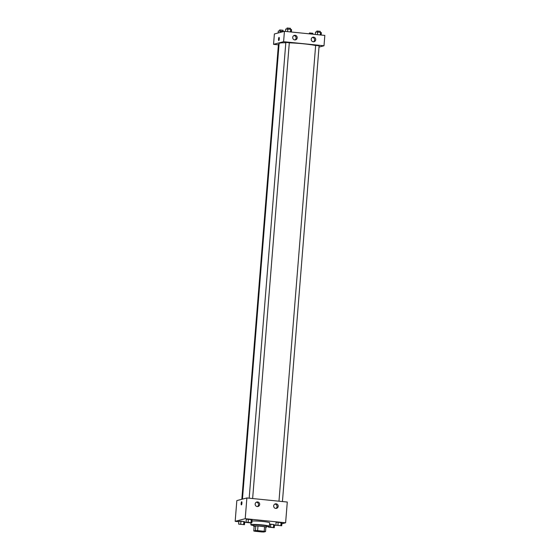 <?xml version="1.0" encoding="UTF-8"?>
<svg xmlns="http://www.w3.org/2000/svg" width="560" height="560" viewBox="0 0 560 560"><rect width="100%" height="100%" fill="white"/><g stroke="black" fill="none" stroke-linecap="round" stroke-linejoin="round"><path stroke-width="0.84" d="M255.164 530.824A4.641 0.392 4.6 0 1 260.232 530.929A4.641 0.392 4.6 0 1 264.278 531.65A4.641 0.392 4.6 0 1 259.623 531.664A4.641 0.392 4.6 0 1 255.024 530.901A4.641 0.392 4.6 0 1 255.164 530.824M255.101 531.272L261.688 531.937A6.23 0.525 4.6 0 0 263.886 532L265.517 531.573A6.23 0.525 4.6 0 0 264.201 531.279L257.614 530.614A6.23 0.525 4.6 0 0 255.423 530.551L253.785 530.978A6.23 0.525 4.6 0 0 255.101 531.272M264.201 531.279L264.572 526.666L257.985 526.001L257.614 530.614M255.423 530.551L255.794 525.938L254.156 526.372L253.785 530.978M255.794 525.938A6.23 0.525 4.6 0 1 257.985 526.001M264.572 526.666A6.23 0.525 4.6 0 1 265.888 526.96L265.517 531.573M265.86 527.345A6.377 0.539 -175.4 0 0 266.385 527.177A6.377 0.539 -175.4 0 0 261.555 526.26A6.377 0.539 -175.4 0 0 253.666 526.155A6.377 0.539 -175.4 0 0 254.149 526.407M253.666 526.155L253.757 525A6.377 0.539 4.6 0 1 253.946 524.888A6.377 0.539 4.6 0 1 261.653 525.112A6.377 0.539 4.6 0 1 266.476 526.022L266.385 527.177M253.708 525.574A9.282 0.784 4.6 0 1 250.866 524.769A9.282 0.784 4.6 0 1 251.139 524.608A9.282 0.784 4.6 0 1 261.268 524.825A9.282 0.784 4.6 0 1 269.367 526.26A9.282 0.784 4.6 0 1 266.427 526.596M252.014 521.052A9.282 0.784 4.6 0 1 262.437 521.451A9.282 0.784 4.6 0 1 269.647 522.802L269.367 526.26M281.848 523.768L285.614 522.781L245.217 518.693L235.172 521.332L238.833 521.703M244.664 522.298L251.013 522.935M274.47 525.308L276.115 525.273M251.881 522.753L252.112 519.869L248.367 519.267L246.281 519.281L246.05 522.165L251.881 522.753L246.05 522.165M281.687 525.763L281.918 522.886L278.173 522.277L276.087 522.298L275.856 525.175L281.687 525.763L275.856 525.175M274.274 527.709L274.505 524.832L273.679 524.517L269.528 524.237L270.76 524.223L270.529 527.107L268.443 527.121L274.274 527.709L270.529 527.107M244.468 524.699L244.699 521.822L243.873 521.507L238.868 521.227L238.637 524.111L244.468 524.699L238.637 524.111M245.217 518.693L246.883 497.959L287.287 502.04L285.614 522.781M246.883 497.959L236.838 500.598L235.172 521.332M241.92 503.209A1.596 0.371 95.8 0 1 241.381 504.896A1.596 0.371 95.8 0 1 241.164 503.272A1.596 0.371 95.8 0 1 241.696 501.725A1.596 0.371 95.8 0 1 241.92 503.209M241.696 501.725A1.596 0.371 -84.2 0 0 241.171 503.272A1.596 0.371 -84.2 0 0 241.381 504.896M276.108 503.811A2.317 2.247 -104.7 0 1 276.514 508.361A2.317 2.247 -104.7 0 1 273.749 506.688A2.317 2.247 -104.7 0 1 276.108 503.811M257.593 501.942A2.317 2.247 -104.7 0 1 257.999 506.492A2.317 2.247 -104.7 0 1 255.234 504.819A2.317 2.247 -104.7 0 1 257.593 501.942M275.94 508.431A2.317 2.247 75.3 0 0 274.799 504.098M257.418 506.562A2.317 2.247 75.3 0 0 256.284 502.222M242.452 499.121L279.118 43.47A19.719 1.666 4.6 0 1 279.692 43.127A19.719 1.666 4.6 0 1 285.817 42.756M289.303 42.826A19.719 1.666 4.6 0 1 315.637 45.542M279.048 44.317L278.432 44.38L241.829 499.282M278.978 501.2L315.644 45.444L319.116 45.724L282.443 501.55M249.172 498.19L285.838 42.434L289.31 42.714L252.637 498.54M283.598 41.692L323.995 45.773L324.828 35.406L284.431 31.318L283.598 41.692L273.553 44.331L278.397 44.821M319.004 47.082L323.995 45.773M315.714 39.711A2.317 2.247 -104.7 0 1 311.297 40.054A2.317 2.247 -104.7 0 1 313.656 37.177A2.317 2.247 -104.7 0 1 315.714 39.711M292.712 37.387A2.317 2.247 -104.7 0 1 297.199 37.436A2.317 2.247 -104.7 0 1 295.54 39.858A2.317 2.247 -104.7 0 1 292.712 37.387M284.431 31.318L274.386 33.964L273.553 44.331M313.481 41.797A2.317 2.247 75.3 0 0 312.34 37.464M294.966 39.928A2.317 2.247 75.3 0 0 293.825 35.588M279.062 37.394A1.596 0.371 -84.2 0 0 279.027 37.394A1.596 0.371 95.8 0 1 279.055 37.394A1.596 0.371 95.8 0 1 279.265 39.018A1.596 0.371 95.8 0 1 278.74 40.565A1.596 0.371 95.8 0 1 278.523 39.011A1.596 0.371 95.8 0 1 279.027 37.394A1.596 0.371 -84.2 0 0 278.523 39.011A1.596 0.371 -84.2 0 0 278.74 40.565M283.885 31.465L278.313 30.975L278.152 32.97M283.318 31.255L283.283 31.619M280.399 30.954L280.28 32.41M279.51 30.968L279.643 29.946L283.059 30.254L282.982 31.22M309.323 33.838L309.442 32.956L312.865 33.271L312.788 34.188M291.361 32.025L291.557 29.617L290.724 29.302L285.726 29.029L285.53 31.43M290.724 29.302L290.514 31.934M287.812 29.008L287.602 31.64M286.923 29.015L287.049 28L290.465 28.308L290.388 29.274M321.167 35.035L321.363 32.627L317.618 32.025L315.532 32.039L315.336 34.447M320.53 32.319L320.32 34.951M317.618 32.025L317.408 34.657M316.722 32.032L316.855 31.01L320.271 31.325L320.194 32.284M239.82 524.265L243.285 524.552M244.699 521.822L243.873 521.507L243.642 524.384M243.873 521.507L240.954 521.213L240.723 524.09M240.954 521.213L238.868 521.227M269.626 527.275L273.091 527.569M274.505 524.832L273.679 524.517L273.441 527.401M273.679 524.517L270.76 524.223M268.492 526.519L268.443 527.121M247.233 522.319L250.698 522.606M252.112 519.869L251.279 519.561L251.048 522.438M251.279 519.561L248.367 519.267L248.136 522.144M248.367 519.267L246.281 519.281M277.032 525.329L280.504 525.609M281.918 522.886L281.085 522.571L280.854 525.455M281.085 522.571L278.173 522.277L277.942 525.161M278.173 522.277L276.087 522.298M251.027 522.76L250.866 524.769"/></g></svg>
